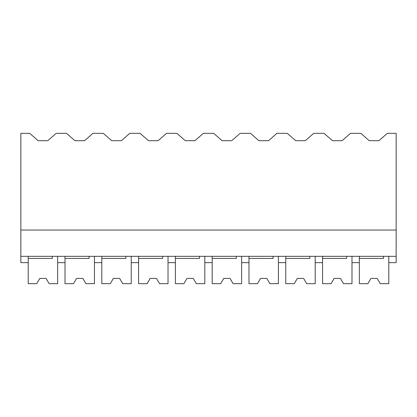 <?xml version="1.0" encoding="UTF-8"?>
<svg xmlns="http://www.w3.org/2000/svg" width="417" height="417" viewBox="0 0 417 417"><rect width="100%" height="100%" fill="white"/><g stroke="black" fill="none" stroke-linecap="round" stroke-linejoin="round"><path stroke-width="0.63" d="M20.85 230.048L20.85 133.336L29.706 133.336L38.114 140.696L47.757 140.696L56.165 133.336L66.501 133.336L74.909 140.696L84.552 140.696L92.96 133.336L103.296 133.336L111.704 140.696L121.342 140.696L129.755 133.336L140.086 133.336L148.499 140.696L158.137 140.696L166.55 133.336L176.881 133.336L185.294 140.696L194.932 140.696L203.34 133.336L213.676 133.336L222.089 140.696L231.727 140.696L240.135 133.336L250.471 133.336L258.879 140.696L268.522 140.696L276.93 133.336L287.266 133.336L295.674 140.696L305.312 140.696L313.725 133.336L324.061 133.336L332.469 140.696L342.107 140.696L350.52 133.336L360.851 133.336L369.264 140.696L378.902 140.696L387.315 133.336L396.15 133.336L396.15 256.33L20.85 256.33L20.85 230.048L396.15 230.048M28.21 256.33L28.21 262.642L20.85 262.642L20.85 256.33M65.005 256.33L65.005 262.642L57.645 262.642L57.645 256.33L57.645 283.664L49.117 283.664L46.079 278.41L39.771 278.41L36.738 283.664L28.21 283.664L28.21 258.436L52.281 258.436L52.281 256.33M383.432 256.33L383.432 258.436L359.355 258.436L359.355 283.664L367.883 283.664L370.921 278.41L377.229 278.41L380.262 283.664L388.79 283.664L388.79 256.33L388.79 262.642L396.15 262.642L396.15 256.33M346.636 256.33L346.636 258.436L322.56 258.436L322.56 283.664L331.093 283.664L334.126 278.41L340.434 278.41L343.467 283.664L351.995 283.664L351.995 256.33L351.995 262.642L359.355 262.642L359.355 256.33M101.795 256.33L101.795 262.642L94.44 262.642L94.44 256.33L94.44 283.664L85.907 283.664L82.874 278.41L76.566 278.41L73.533 283.664L65.005 283.664L65.005 258.436L89.076 258.436L89.076 256.33M138.59 256.33L138.59 262.642L131.23 262.642L131.23 256.33L131.23 283.664L122.702 283.664L119.669 278.41L113.361 278.41L110.328 283.664L101.795 283.664L101.795 258.436L125.871 258.436L125.871 256.33M175.385 256.33L175.385 262.642L168.025 262.642L168.025 256.33L168.025 283.664L159.497 283.664L156.464 278.41L150.156 278.41L147.123 283.664L138.59 283.664L138.59 258.436L162.666 258.436L162.666 256.33M212.18 256.33L212.18 262.642L204.82 262.642L204.82 256.33L204.82 283.664L196.292 283.664L193.259 278.41L186.952 278.41L183.913 283.664L175.385 283.664L175.385 258.436L199.462 258.436L199.462 256.33M248.975 256.33L248.975 262.642L241.615 262.642L241.615 256.33L241.615 283.664L233.087 283.664L230.048 278.41L223.741 278.41L220.708 283.664L212.18 283.664L212.18 258.436L236.251 258.436L236.251 256.33M285.77 256.33L285.77 262.642L278.41 262.642L278.41 256.33L278.41 283.664L269.877 283.664L266.844 278.41L260.536 278.41L257.503 283.664L248.975 283.664L248.975 258.436L273.046 258.436L273.046 256.33M322.56 256.33L322.56 262.642L315.205 262.642L315.205 256.33L315.205 283.664L306.672 283.664L303.639 278.41L297.331 278.41L294.298 283.664L285.77 283.664L285.77 258.436L309.841 258.436L309.841 256.33"/></g></svg>
